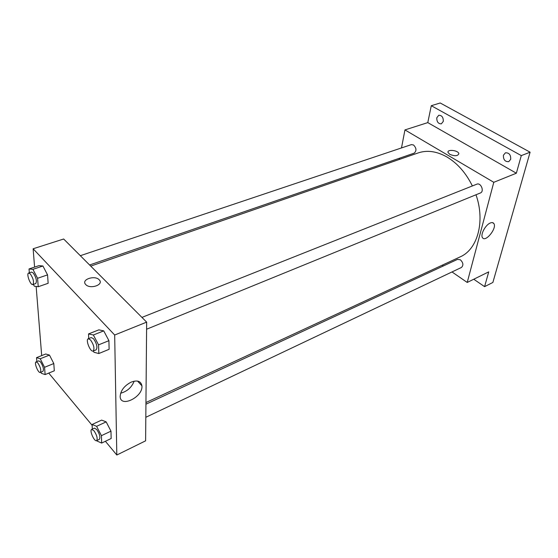 <?xml version="1.0" encoding="UTF-8"?>
<svg xmlns="http://www.w3.org/2000/svg" width="558" height="558" viewBox="0 0 558 558"><rect width="100%" height="100%" fill="white"/><g stroke="black" fill="none" stroke-linecap="round" stroke-linejoin="round"><path stroke-width="0.84" d="M401.495 147.926L404.955 129.916L427.784 122.614L431.285 105.706L440.22 102.986L530.1 152.195L492.874 282.46L484.588 286.645L473.756 279.237M399.284 159.462L399.528 158.2M436.802 117.745L438.762 115.269C441.88 115.283 443.387 117.326 443.282 121.393L441.343 123.841C438.225 123.841 436.712 121.811 436.802 117.745M503.428 155.215L505.422 152.822C509.126 152.669 510.884 154.824 510.703 159.302L508.743 161.653C505.032 161.834 503.26 159.686 503.428 155.215M427.784 122.614L516.359 173.21L521.298 155.598L530.1 152.195M431.285 105.706L521.298 155.598M404.955 129.916L493.788 182.306L516.359 173.21M493.788 182.306L467.227 282.453L488.731 271.865L484.588 286.645M490.252 223.012C491.912 222.314 493.105 222.482 493.844 223.521C497.297 228.055 485.327 242.897 482.461 237.624C480.229 234.716 485.446 224.888 490.252 223.012M472.375 185.947C465.986 173.043 457.588 163.438 447.181 157.126C436.928 151.288 427.288 149.879 418.263 152.899L90.731 266.117M145.945 402.527L460.197 256.861C477.515 249.531 485.432 221.477 475.988 194.777M467.227 282.453L452.001 271.948M443.331 265.971L442.208 265.196M145.812 417.293L461.431 267.47C463.642 265.294 463.293 262.734 460.385 259.805L457.525 259.372L145.931 404.208M89.608 264.987L414.134 153.171C416.742 150.841 416.533 148.107 413.499 144.954L411.33 144.634L80.331 255.697M141.927 317.404L476.804 184.189C480.905 182.299 484.623 191.513 480.347 192.991L146.594 329.227M449.769 154.329L448.011 152.425C446.993 149 458.369 150.29 458.843 153.652C457.881 156.121 454.861 156.345 449.769 154.329C454.854 156.345 457.881 156.121 458.843 153.659L458.843 153.652C458.369 150.297 446.993 149 448.011 152.432M34.589 267.101L33.124 248.77L63.668 239.005L146.656 322.133L145.61 440.834L116.81 455.014L105.392 441.273M41.69 355.599L36.144 286.449M101.626 420.097L106.173 421.876L110.979 431.16L111.147 438.525L110.979 431.16L106.173 421.876L101.626 420.097L92.119 424.485L96.611 426.319L101.423 435.672L101.654 443.066L97.134 441.085L96.855 440.534M38.955 265.65L42.917 265.999L47.556 274.878L48.148 283.29L47.556 274.878L42.917 265.999L38.955 265.65L29.016 268.956L32.915 269.34L37.567 278.289L38.23 286.735L34.296 286.191L33.354 284.371M92.147 425.335L48.748 373.1M33.124 248.77L114.676 335.016L116.81 455.014M45.728 354.002L49.474 355.083L53.798 363.544L54.307 370.812L53.798 363.544L49.474 355.083L45.728 354.002L36.535 357.643L40.225 358.766L44.556 367.29L45.128 374.585L41.411 373.33L40.839 372.207M98.836 329.862L103.725 330.88L108.922 340.673L109.117 349.301L108.922 340.673L103.725 330.88L98.836 329.862L88.527 333.921L93.353 334.995L98.557 344.872L98.829 353.535L93.974 352.286L93.291 350.982M114.676 335.016L146.656 322.133M131.088 382.16C137.373 379.865 140.979 381.079 141.906 385.815C143.385 396.773 120.375 408.323 120.151 396.508C120.591 390.593 124.239 385.808 131.088 382.16M85.758 284.573L85.59 284.392C80.882 279.335 95.495 274.815 99.408 280.046C103.921 284.852 90.11 289.504 85.758 284.573C90.11 289.511 103.921 284.852 99.408 280.046L99.408 280.046C95.495 274.822 80.882 279.335 85.59 284.392M134.157 381.17C131.688 387.405 127.175 391.423 120.626 393.223M88.708 338.573L88.527 333.921M93.186 351.024L96.15 349.817C97.706 347.306 96.813 343.595 93.486 338.692L91.212 337.576L88.241 338.762C85.248 339.627 90.424 352.475 93.186 351.024C94.727 348.52 93.828 344.802 90.501 339.878L88.241 338.762M93.353 334.995L103.725 330.88M98.557 344.872L108.922 340.673M98.829 353.535L109.117 349.301M92.3 429.13L92.119 424.485M96.625 440.646L99.359 439.341C100.545 437.235 99.666 433.943 96.722 429.472L94.421 428.146L91.679 429.423C89.168 430.274 94.351 442.027 96.625 440.646C97.796 438.539 96.911 435.24 93.974 430.755L91.679 429.423M96.611 426.319L106.173 421.876M101.423 435.672L110.979 431.16M101.654 443.066L111.147 438.525M29.344 272.806L29.016 268.956M32.873 284.538L35.726 283.555C37.093 281.141 36.249 277.605 33.215 272.939L31.52 272.074L28.653 273.036C26.059 273.615 30.481 285.661 32.873 284.538C34.219 282.125 33.375 278.582 30.334 273.908L28.653 273.036M32.915 269.34L42.917 265.999M37.567 278.289L47.556 274.878M38.23 286.735L48.148 283.29M36.863 361.577L36.535 357.643M40.309 372.423L42.952 371.342C44.019 369.298 43.189 366.146 40.476 361.877L38.711 360.838L36.061 361.898C33.843 362.505 38.293 373.525 40.309 372.423C41.362 370.379 40.532 367.22 37.818 362.937L36.061 361.898M40.225 358.766L49.474 355.083M44.556 367.29L53.798 363.544M45.128 374.585L54.307 370.812M492.386 222.607L493.844 223.521M137.54 381.072L141.906 385.815"/></g></svg>
